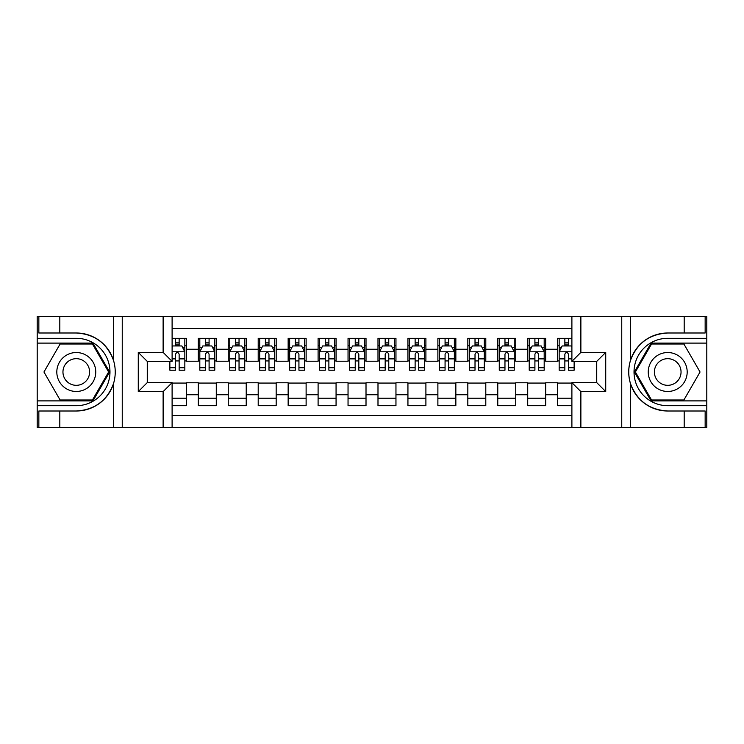 <?xml version="1.0" encoding="UTF-8"?>
<svg xmlns="http://www.w3.org/2000/svg" width="744" height="744" viewBox="0 0 744 744"><rect width="100%" height="100%" fill="white"/><g stroke="black" fill="none" stroke-linecap="round" stroke-linejoin="round"><path stroke-width="1.12" d="M172.106 427.4L571.894 427.4L571.894 382.63L596.744 382.63L596.744 361.37L571.894 361.37L571.894 316.6L172.106 316.6L172.106 361.37L147.256 361.37L147.256 382.63L172.106 382.63L172.106 427.4L59.808 427.4L59.808 411.004L76.279 411.004C94.609 409.898 107.024 400.756 113.525 383.588C115.813 375.869 115.813 368.15 113.525 360.412C107.024 343.244 94.609 334.103 76.279 332.996L59.808 332.996L59.808 316.6L37.2 316.6L37.2 400.895L92.963 400.895L109.647 372L92.963 343.105L37.2 343.105M571.894 338.306L557.665 338.306L557.665 349.243L545.687 349.243L545.687 361.221L557.665 361.221L557.665 349.243M545.687 349.243L545.687 338.306L527.719 338.306L527.719 349.243L515.741 349.243L515.741 361.221L527.719 361.221L527.719 349.243M515.741 349.243L515.741 338.306L497.773 338.306L497.773 349.243L485.795 349.243L485.795 361.221L497.773 361.221L497.773 349.243M485.795 349.243L485.795 338.306L467.827 338.306L467.827 349.243L455.849 349.243L455.849 361.221L467.827 361.221L467.827 349.243M455.849 349.243L455.849 338.306L437.881 338.306L437.881 349.243L425.903 349.243L425.903 361.221L437.881 361.221L437.881 349.243M425.903 349.243L425.903 338.306L407.935 338.306L407.935 349.243L395.957 349.243L395.957 361.221L407.935 361.221L407.935 349.243M395.957 349.243L395.957 338.306L377.989 338.306L377.989 349.243L366.011 349.243L366.011 361.221L377.989 361.221L377.989 349.243M366.011 349.243L366.011 338.306L348.043 338.306L348.043 349.243L336.065 349.243L336.065 361.221L348.043 361.221L348.043 349.243M336.065 349.243L336.065 338.306L318.097 338.306L318.097 349.243L306.119 349.243L306.119 361.221L318.097 361.221L318.097 349.243M306.119 349.243L306.119 338.306L288.151 338.306L288.151 349.243L276.173 349.243L276.173 361.221L288.151 361.221L288.151 349.243M276.173 349.243L276.173 338.306L258.205 338.306L258.205 349.243L246.227 349.243L246.227 361.221L258.205 361.221L258.205 349.243M246.227 349.243L246.227 338.306L228.259 338.306L228.259 349.243L216.281 349.243L216.281 361.221L228.259 361.221L228.259 349.243M216.281 349.243L216.281 338.306L198.313 338.306L198.313 361.221L186.335 361.221L186.335 338.306L172.106 338.306M172.106 405.694L186.335 405.694L186.335 382.779L198.313 382.779L198.313 405.694L216.281 405.694L216.281 382.779L228.259 382.779L228.259 394.757L216.281 394.757M228.259 394.757L228.259 405.694L246.227 405.694L246.227 382.779L258.205 382.779L258.205 394.757L246.227 394.757M258.205 394.757L258.205 405.694L276.173 405.694L276.173 382.779L288.151 382.779L288.151 394.757L276.173 394.757M288.151 394.757L288.151 405.694L306.119 405.694L306.119 382.779L318.097 382.779L318.097 394.757L306.119 394.757M318.097 394.757L318.097 405.694L336.065 405.694L336.065 382.779L348.043 382.779L348.043 394.757L336.065 394.757M348.043 394.757L348.043 405.694L366.011 405.694L366.011 382.779L377.989 382.779L377.989 394.757L366.011 394.757M377.989 394.757L377.989 405.694L395.957 405.694L395.957 382.779L407.935 382.779L407.935 394.757L395.957 394.757M407.935 394.757L407.935 405.694L425.903 405.694L425.903 382.779L437.881 382.779L437.881 394.757L425.903 394.757M437.881 394.757L437.881 405.694L455.849 405.694L455.849 382.779L467.827 382.779L467.827 394.757L455.849 394.757M467.827 394.757L467.827 405.694L485.795 405.694L485.795 382.779L497.773 382.779L497.773 394.757L485.795 394.757M497.773 394.757L497.773 405.694L515.741 405.694L515.741 382.779L527.719 382.779L527.719 394.757L515.741 394.757M527.719 394.757L527.719 405.694L545.687 405.694L545.687 382.779L557.665 382.779L557.665 394.757L545.687 394.757M571.894 328.281L172.106 328.281M172.106 415.719L571.894 415.719M557.665 394.757L557.665 405.694L571.894 405.694M147.405 361.37L147.405 382.63M596.595 382.63L596.595 361.37M175.556 345.793L179.146 345.793M184.838 345.793L186.335 345.793M175.556 360.924L179.146 360.924M184.838 360.924L186.335 360.924M172.106 383.076L186.335 383.076M172.106 398.207L186.335 398.207M198.313 360.924L199.811 360.924M205.502 360.924L209.092 360.924M214.784 360.924L216.281 360.924M198.313 345.793L199.811 345.793M205.502 345.793L209.092 345.793M214.784 345.793L216.281 345.793M198.313 383.076L216.281 383.076M198.313 398.207L216.281 398.207M228.259 383.076L246.227 383.076M228.259 398.207L246.227 398.207M228.259 345.793L229.757 345.793M235.448 345.793L239.038 345.793M244.73 345.793L246.227 345.793M228.259 360.924L229.757 360.924M235.448 360.924L239.038 360.924M244.73 360.924L246.227 360.924M258.205 383.076L276.173 383.076M258.205 398.207L276.173 398.207M258.205 345.793L259.702 345.793M265.394 345.793L268.984 345.793M274.676 345.793L276.173 345.793M258.205 360.924L259.702 360.924M265.394 360.924L268.984 360.924M274.676 360.924L276.173 360.924M288.151 383.076L306.119 383.076M288.151 398.207L306.119 398.207M288.151 345.793L289.649 345.793M295.34 345.793L298.93 345.793M304.622 345.793L306.119 345.793M288.151 360.924L289.649 360.924M295.34 360.924L298.93 360.924M304.622 360.924L306.119 360.924M318.097 383.076L336.065 383.076M318.097 398.207L336.065 398.207M318.097 345.793L319.594 345.793M325.286 345.793L328.876 345.793M334.567 345.793L336.065 345.793M318.097 360.924L319.594 360.924M325.286 360.924L328.876 360.924M334.567 360.924L336.065 360.924M348.043 383.076L366.011 383.076M348.043 398.207L366.011 398.207M348.043 345.793L349.541 345.793M355.232 345.793L358.822 345.793M364.514 345.793L366.011 345.793M348.043 360.924L349.541 360.924M355.232 360.924L358.822 360.924M364.514 360.924L366.011 360.924M377.989 383.076L395.957 383.076M377.989 398.207L395.957 398.207M377.989 345.793L379.487 345.793M385.178 345.793L388.768 345.793M394.459 345.793L395.957 345.793M377.989 360.924L379.487 360.924M385.178 360.924L388.768 360.924M394.459 360.924L395.957 360.924M407.935 383.076L425.903 383.076M407.935 398.207L425.903 398.207M407.935 345.793L409.433 345.793M415.124 345.793L418.714 345.793M424.406 345.793L425.903 345.793M407.935 360.924L409.433 360.924M415.124 360.924L418.714 360.924M424.406 360.924L425.903 360.924M437.881 383.076L455.849 383.076M437.881 398.207L455.849 398.207M437.881 345.793L439.379 345.793M445.07 345.793L448.66 345.793M454.352 345.793L455.849 345.793M437.881 360.924L439.379 360.924M445.07 360.924L448.66 360.924M454.352 360.924L455.849 360.924M467.827 383.076L485.795 383.076M467.827 398.207L485.795 398.207M467.827 345.793L469.325 345.793M475.016 345.793L478.606 345.793M484.298 345.793L485.795 345.793M467.827 360.924L469.325 360.924M475.016 360.924L478.606 360.924M484.298 360.924L485.795 360.924M497.773 383.076L515.741 383.076M497.773 398.207L515.741 398.207M497.773 345.793L499.271 345.793M504.962 345.793L508.552 345.793M514.244 345.793L515.741 345.793M497.773 360.924L499.271 360.924M504.962 360.924L508.552 360.924M514.244 360.924L515.741 360.924M527.719 383.076L545.687 383.076M527.719 398.207L545.687 398.207M527.719 345.793L529.216 345.793M534.908 345.793L538.498 345.793M544.189 345.793L545.687 345.793M527.719 360.924L529.216 360.924M534.908 360.924L538.498 360.924M544.189 360.924L545.687 360.924M557.665 383.076L571.894 383.076M557.665 398.207L571.894 398.207M557.665 345.793L559.163 345.793M564.854 345.793L568.444 345.793M557.665 360.924L559.163 360.924M564.854 360.924L568.444 360.924M179.146 342.203L175.556 342.203M169.865 367.759L169.865 370.205L175.556 370.205L175.556 367.759L169.865 367.759L169.865 361.37M182.661 347.597L184.838 347.597L184.838 370.205L179.146 370.205L179.146 354.181C177.946 351.875 176.756 351.875 175.556 354.181L175.556 367.759M184.838 347.597L184.838 338.306M184.838 351.94L181.843 345.951L172.859 345.951L172.106 347.448M175.556 345.951L175.556 338.306M179.146 338.306L179.146 345.951M86.016 355.139A19.465 19.465 0 0 0 59.427 362.263A19.465 19.465 0 0 0 66.551 388.861A19.465 19.465 0 0 0 93.14 381.737A19.465 19.465 0 0 0 86.016 355.139M82.947 360.459A13.327 13.327 0 0 0 64.737 365.341A13.327 13.327 0 0 0 69.62 383.541A13.327 13.327 0 0 0 87.82 378.659A13.327 13.327 0 0 0 82.947 360.459M92.442 400.002L60.115 400.002L43.952 372L60.115 343.998L92.442 343.998L108.615 372L92.442 400.002M677.449 355.139A19.465 19.465 0 0 0 650.861 362.263A19.465 19.465 0 0 0 657.984 388.861A19.465 19.465 0 0 0 684.573 381.737A19.465 19.465 0 0 0 677.449 355.139M674.38 360.459A13.327 13.327 0 0 0 656.18 365.341A13.327 13.327 0 0 0 661.053 383.541A13.327 13.327 0 0 0 679.263 378.659A13.327 13.327 0 0 0 674.38 360.459M683.885 400.002L651.558 400.002L635.385 372L651.558 343.998L683.885 343.998L700.048 372L683.885 400.002M163.122 427.4L163.122 391.614L138.272 391.614L138.272 352.386L163.122 352.386L163.122 316.6L122.248 316.6L122.248 427.4M76.279 332.996A39.004 39.004 0 0 1 113.525 360.412L113.525 316.6L59.808 316.6M59.808 427.4L37.2 427.4L37.2 400.895M37.2 405.694L76.279 405.694A33.694 33.694 0 0 0 109.973 372A33.694 33.694 0 0 0 76.279 338.306L37.2 338.306M76.279 411.004A39.004 39.004 0 0 0 113.525 383.588L113.525 427.4M113.525 316.6L122.248 316.6M163.122 316.6L172.106 316.6M59.808 411.004L38.846 411.004L38.846 427.4M59.808 332.996L38.846 332.996L38.846 316.6M163.122 391.614L172.106 382.63M138.272 391.614L147.256 382.63M138.272 352.386L147.256 361.37M163.122 352.386L172.106 361.37M571.894 316.6L684.192 316.6L684.192 332.996L667.721 332.996C649.391 334.103 636.976 343.244 630.475 360.412C628.187 368.131 628.187 375.85 630.475 383.588C636.976 400.756 649.391 409.898 667.721 411.004L684.192 411.004L684.192 427.4L706.8 427.4L706.8 343.105L651.037 343.105L634.353 372L651.037 400.895L706.8 400.895M580.878 316.6L580.878 352.386L605.728 352.386L605.728 391.614L580.878 391.614L580.878 427.4L621.751 427.4L621.751 316.6M630.475 383.588L630.475 427.4L684.192 427.4M684.192 316.6L706.8 316.6L706.8 343.105M706.8 338.306L667.721 338.306A33.694 33.694 0 0 0 634.028 372A33.694 33.694 0 0 0 667.721 405.694L706.8 405.694M667.721 332.996A39.004 39.004 0 0 0 628.717 372A39.004 39.004 0 0 0 667.721 411.004M630.475 427.4L621.751 427.4M580.878 427.4L571.894 427.4M684.192 332.996L705.154 332.996L705.154 316.6M684.192 411.004L705.154 411.004L705.154 427.4M580.878 352.386L571.894 361.37M605.728 352.386L596.744 361.37M605.728 391.614L596.744 382.63M580.878 391.614L571.894 382.63M209.092 342.203L205.502 342.203M214.784 367.759L209.092 367.759L209.092 370.205L214.784 370.205L214.784 351.94L211.789 345.951L202.805 345.951L199.811 351.94L199.811 370.205L205.502 370.205L205.502 367.759L199.811 367.759M199.811 351.94L199.811 338.306M214.784 351.94L214.784 338.306M205.502 345.951L205.502 338.306M209.092 338.306L209.092 345.951M209.092 367.759L209.092 354.181C207.892 351.875 206.702 351.875 205.502 354.181L205.502 367.759M239.038 342.203L235.448 342.203M244.73 367.759L239.038 367.759L239.038 370.205L244.73 370.205L244.73 351.94L241.735 345.951L232.751 345.951L229.757 351.94L229.757 370.205L235.448 370.205L235.448 367.759L229.757 367.759M229.757 351.94L229.757 338.306M244.73 351.94L244.73 338.306M235.448 345.951L235.448 338.306M239.038 338.306L239.038 345.951M239.038 367.759L239.038 354.181C237.838 351.875 236.648 351.875 235.448 354.181L235.448 367.759M268.984 342.203L265.394 342.203M274.676 367.759L268.984 367.759L268.984 370.205L274.676 370.205L274.676 351.94L271.681 345.951L262.697 345.951L259.702 351.94L259.702 370.205L265.394 370.205L265.394 367.759L259.702 367.759M259.702 351.94L259.702 338.306M274.676 351.94L274.676 338.306M265.394 345.951L265.394 338.306M268.984 338.306L268.984 345.951M268.984 367.759L268.984 354.181C267.784 351.875 266.594 351.875 265.394 354.181L265.394 367.759M298.93 342.203L295.34 342.203M304.622 367.759L298.93 367.759L298.93 370.205L304.622 370.205L304.622 351.94L301.627 345.951L292.643 345.951L289.649 351.94L289.649 370.205L295.34 370.205L295.34 367.759L289.649 367.759M289.649 351.94L289.649 338.306M304.622 351.94L304.622 338.306M295.34 345.951L295.34 338.306M298.93 338.306L298.93 345.951M298.93 367.759L298.93 354.181C297.73 351.875 296.54 351.875 295.34 354.181L295.34 367.759M328.876 342.203L325.286 342.203M334.567 367.759L328.876 367.759L328.876 370.205L334.567 370.205L334.567 351.94L331.573 345.951L322.589 345.951L319.594 351.94L319.594 370.205L325.286 370.205L325.286 367.759L319.594 367.759M319.594 351.94L319.594 338.306M334.567 351.94L334.567 338.306M325.286 345.951L325.286 338.306M328.876 338.306L328.876 345.951M328.876 367.759L328.876 354.181C327.686 351.875 326.486 351.875 325.286 354.181L325.286 367.759M358.822 342.203L355.232 342.203M364.514 367.759L358.822 367.759L358.822 370.205L364.514 370.205L364.514 351.94L361.519 345.951L352.535 345.951L349.541 351.94L349.541 370.205L355.232 370.205L355.232 367.759L349.541 367.759M349.541 351.94L349.541 338.306M364.514 351.94L364.514 338.306M355.232 345.951L355.232 338.306M358.822 338.306L358.822 345.951M358.822 367.759L358.822 354.181C357.632 351.875 356.432 351.875 355.232 354.181L355.232 367.759M388.768 342.203L385.178 342.203M394.459 367.759L388.768 367.759L388.768 370.205L394.459 370.205L394.459 351.94L391.465 345.951L382.481 345.951L379.487 351.94L379.487 370.205L385.178 370.205L385.178 367.759L379.487 367.759M379.487 351.94L379.487 338.306M394.459 351.94L394.459 338.306M385.178 345.951L385.178 338.306M388.768 338.306L388.768 345.951M388.768 367.759L388.768 354.181C387.578 351.875 386.378 351.875 385.178 354.181L385.178 367.759M418.714 342.203L415.124 342.203M424.406 367.759L418.714 367.759L418.714 370.205L424.406 370.205L424.406 351.94L421.411 345.951L412.427 345.951L409.433 351.94L409.433 370.205L415.124 370.205L415.124 367.759L409.433 367.759M409.433 351.94L409.433 338.306M424.406 351.94L424.406 338.306M415.124 345.951L415.124 338.306M418.714 338.306L418.714 345.951M418.714 367.759L418.714 354.181C417.524 351.875 416.324 351.875 415.124 354.181L415.124 367.759M448.66 342.203L445.07 342.203M454.352 367.759L448.66 367.759L448.66 370.205L454.352 370.205L454.352 351.94L451.357 345.951L442.373 345.951L439.379 351.94L439.379 370.205L445.07 370.205L445.07 367.759L439.379 367.759M439.379 351.94L439.379 338.306M454.352 351.94L454.352 338.306M445.07 345.951L445.07 338.306M448.66 338.306L448.66 345.951M448.66 367.759L448.66 354.181C447.469 351.875 446.27 351.875 445.07 354.181L445.07 367.759M478.606 342.203L475.016 342.203M484.298 367.759L478.606 367.759L478.606 370.205L484.298 370.205L484.298 351.94L481.303 345.951L472.319 345.951L469.325 351.94L469.325 370.205L475.016 370.205L475.016 367.759L469.325 367.759M469.325 351.94L469.325 338.306M484.298 351.94L484.298 338.306M475.016 345.951L475.016 338.306M478.606 338.306L478.606 345.951M478.606 367.759L478.606 354.181C477.416 351.875 476.216 351.875 475.016 354.181L475.016 367.759M508.552 342.203L504.962 342.203M514.244 367.759L508.552 367.759L508.552 370.205L514.244 370.205L514.244 351.94L511.249 345.951L502.265 345.951L499.271 351.94L499.271 370.205L504.962 370.205L504.962 367.759L499.271 367.759M499.271 351.94L499.271 338.306M514.244 351.94L514.244 338.306M504.962 345.951L504.962 338.306M508.552 338.306L508.552 345.951M508.552 367.759L508.552 354.181C507.361 351.875 506.162 351.875 504.962 354.181L504.962 367.759M538.498 342.203L534.908 342.203M544.189 367.759L538.498 367.759L538.498 370.205L544.189 370.205L544.189 351.94L541.195 345.951L532.211 345.951L529.216 351.94L529.216 370.205L534.908 370.205L534.908 367.759L529.216 367.759M529.216 351.94L529.216 338.306M544.189 351.94L544.189 338.306M534.908 345.951L534.908 338.306M538.498 338.306L538.498 345.951M538.498 367.759L538.498 354.181C537.308 351.875 536.108 351.875 534.908 354.181L534.908 367.759M568.444 342.203L564.854 342.203M571.894 347.448L571.141 345.951L562.157 345.951L559.163 351.94L559.163 370.205L564.854 370.205L564.854 367.759L559.163 367.759M559.163 351.94L559.163 338.306M574.136 361.37L574.136 370.205L568.444 370.205L568.444 354.181C567.254 351.875 566.054 351.875 564.854 354.181L564.854 367.759M564.854 345.951L564.854 338.306M568.444 338.306L568.444 345.951M198.313 394.757L186.335 394.757M198.313 349.243L186.335 349.243M184.763 351.782L172.106 351.782M184.838 367.759L179.146 367.759M175.556 358.878L172.106 358.878M184.838 358.878L179.146 358.878M179.146 344.109L175.556 344.109M630.475 316.6L630.475 360.412M214.709 351.782L199.885 351.782M199.811 347.597L201.977 347.597M212.607 347.597L214.784 347.597M205.502 358.878L199.811 358.878M214.784 358.878L209.092 358.878M209.092 344.109L205.502 344.109M244.655 351.782L229.831 351.782M229.757 347.597L231.923 347.597M242.553 347.597L244.73 347.597M235.448 358.878L229.757 358.878M244.73 358.878L239.038 358.878M239.038 344.109L235.448 344.109M274.601 351.782L259.777 351.782M259.702 347.597L261.869 347.597M272.499 347.597L274.676 347.597M265.394 358.878L259.702 358.878M274.676 358.878L268.984 358.878M268.984 344.109L265.394 344.109M304.547 351.782L289.723 351.782M289.649 347.597L291.815 347.597M302.455 347.597L304.622 347.597M295.34 358.878L289.649 358.878M304.622 358.878L298.93 358.878M298.93 344.109L295.34 344.109M334.493 351.782L319.669 351.782M319.594 347.597L321.761 347.597M332.401 347.597L334.567 347.597M325.286 358.878L319.594 358.878M334.567 358.878L328.876 358.878M328.876 344.109L325.286 344.109M364.439 351.782L349.615 351.782M349.541 347.597L351.707 347.597M362.347 347.597L364.514 347.597M355.232 358.878L349.541 358.878M364.514 358.878L358.822 358.878M358.822 344.109L355.232 344.109M394.385 351.782L379.561 351.782M379.487 347.597L381.653 347.597M392.293 347.597L394.459 347.597M385.178 358.878L379.487 358.878M394.459 358.878L388.768 358.878M388.768 344.109L385.178 344.109M424.331 351.782L409.507 351.782M409.433 347.597L411.599 347.597M422.239 347.597L424.406 347.597M415.124 358.878L409.433 358.878M424.406 358.878L418.714 358.878M418.714 344.109L415.124 344.109M454.277 351.782L439.453 351.782M439.379 347.597L441.545 347.597M452.185 347.597L454.352 347.597M445.07 358.878L439.379 358.878M454.352 358.878L448.66 358.878M448.66 344.109L445.07 344.109M484.223 351.782L469.399 351.782M469.325 347.597L471.501 347.597M482.131 347.597L484.298 347.597M475.016 358.878L469.325 358.878M484.298 358.878L478.606 358.878M478.606 344.109L475.016 344.109M514.169 351.782L499.345 351.782M499.271 347.597L501.447 347.597M512.077 347.597L514.244 347.597M504.962 358.878L499.271 358.878M514.244 358.878L508.552 358.878M508.552 344.109L504.962 344.109M544.115 351.782L529.291 351.782M529.216 347.597L531.393 347.597M542.023 347.597L544.189 347.597M534.908 358.878L529.216 358.878M544.189 358.878L538.498 358.878M538.498 344.109L534.908 344.109M571.894 351.782L559.237 351.782M559.163 347.597L561.339 347.597M574.136 367.759L568.444 367.759M564.854 358.878L559.163 358.878M571.894 358.878L568.444 358.878M568.444 344.109L564.854 344.109"/></g></svg>
